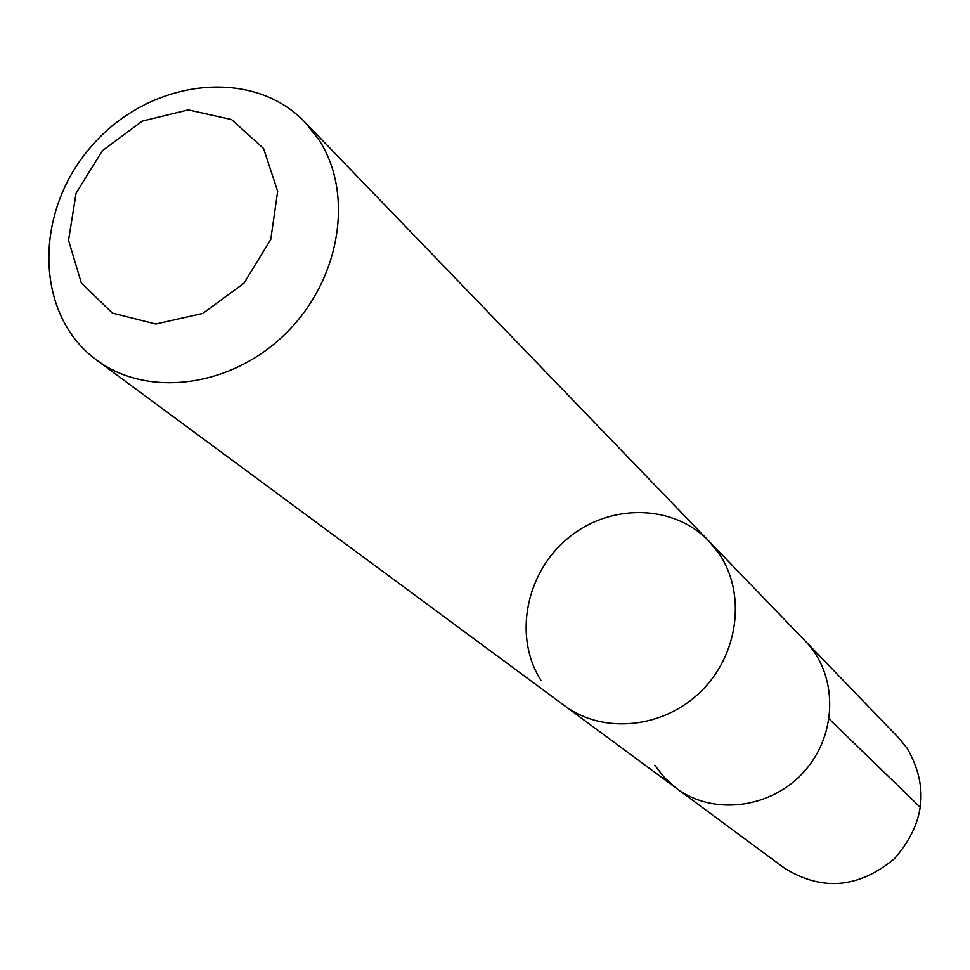 <?xml version="1.0" encoding="UTF-8"?>
<svg xmlns="http://www.w3.org/2000/svg" width="970" height="970" viewBox="0 0 970 970"><rect width="100%" height="100%" fill="white"/><g stroke="black" fill="none" stroke-linecap="round" stroke-linejoin="round"><path stroke-width="1.45" d="M710.307 542.606L805.342 641.134C837.837 674.308 837.971 733.393 804.821 770.798C772.059 808.543 713.471 816.146 676.345 788.258L664.559 777.77L654.859 765.33M784.609 868.247C822.16 891.466 858.753 888.29 894.401 858.705C924.907 823.748 929.187 786.973 907.241 748.391L898.79 738.024L805.342 641.134C837.837 674.308 837.971 733.393 804.821 770.798C772.059 808.543 713.471 816.146 676.345 788.258L784.609 868.247M708.779 541.017C673.228 503.879 609.463 503.224 567.741 538.386C525.655 573.125 513.239 637.072 540.957 680.346M96.442 359.931L564.455 705.626C602.964 734.448 663.335 728.603 700.873 691.513C738.679 654.702 746.415 593.652 719.073 553.7L708.803 541.005L304.907 122.171C251.836 66.445 149.428 79.067 91.944 145.718C33.38 211.411 34.253 314.583 96.442 359.931C147.67 398.391 231.794 387.321 286.065 333.146C340.7 279.372 354.45 193.188 318.5 139.219L304.907 122.171M263.561 148.495L231.563 119.54L188.265 109.889L142.25 121.092L102.323 150.786L76.072 193.224L68.543 240.354L81.395 283.131L112.435 313.092L155.77 324.029L202.827 313.419L243.991 283.179L270.763 239.469L277.675 191.296L263.561 148.495M829.156 718.976L920.591 807.634M566.237 706.912L676.345 788.258"/></g></svg>
